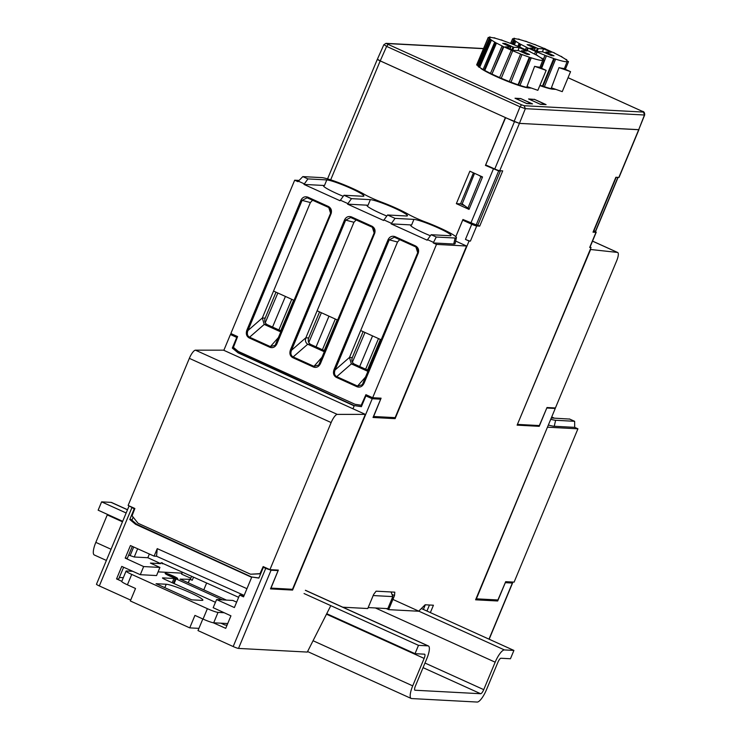 <?xml version="1.0" encoding="UTF-8"?>
<svg xmlns="http://www.w3.org/2000/svg" width="739" height="739" viewBox="0 0 739 739"><rect width="100%" height="100%" fill="white"/><g stroke="black" fill="none" stroke-linecap="round" stroke-linejoin="round"><path stroke-width="1.11" d="M132.309 546.389L127.376 558.241L125.205 558.121L143.652 566.564L159.91 567.432L150.414 563.081L160.732 563.635L147.828 557.723L134.249 557.003L128.678 555.1M143.652 566.564L140.308 574.693L121.759 566.407L116.55 578.923L121.806 581.325M125.205 558.121L130.443 545.548L154.118 556.134L157.241 548.643L246.946 588.678M251.676 577.316L135.533 524.274L129.787 519.499L131.126 519.572L136.863 524.348L251.787 577.057M129.399 506.012L134.212 508.857L129.787 519.499M130.683 600.114L99.322 585.935A4.526 0.471 22.6 0 1 96.476 584.253L129.029 506.067M159.91 567.432L156.566 575.561L140.308 574.693M163.596 563.783L162.247 563.7M162.257 563.691L162.21 562.749M473.45 172.843L460.526 203.881L464.683 205.765M456.351 203.659L469.025 209.396L482.53 176.954L469.856 171.208L456.351 203.659L460.526 203.881M505.458 117.584L380.197 60.903A4.526 0.471 -157.4 0 1 377.37 59.24L327.562 178.875M505.356 117.584L485.449 165.416L487.019 165.499M485.449 165.416L498.668 170.921L476.202 224.887L462.937 219.492L455.797 236.665M476.202 224.887L477.902 224.979L500.368 171.014L498.668 170.921M223.843 350.314L230.42 334.518L233.413 334.675M595.699 231.187L593.482 231.048M616.206 177.277L593.777 231.15M425.322 604.788L423.382 609.444M391.097 591.976L392.815 596.604L387.818 608.622L368.17 607.569M154.118 556.134L156.557 556.264L244.147 595.403M134.212 508.857L134.729 508.885M354.184 405.868L238.069 352.845L232.314 348.069L236.748 337.418L230.42 334.518M237.256 337.446L236.748 337.418M238.069 352.845L239.39 352.909L233.663 348.134L232.314 348.069M239.39 352.909L354.295 405.609M429.461 605.01L426.948 611.051M392.815 596.604L373.177 595.551M156.557 556.264L157.241 548.643M133.694 547.008L130.295 555.192M137.666 548.781L134.249 557.003M240.96 593.98L240.489 595.107M149.37 554.01L147.828 557.723M238.651 597.315L161.13 562.684L160.732 563.635M242.558 595.542L243.149 594.96M242.928 595.181L244.036 595.68M182.025 573.15L158.081 571.875M119.367 577.464L123.33 577.676M116.55 578.923L118.711 579.034L123.625 567.238M135.533 524.274L136.863 524.348M213.202 622.737L225.728 628.353L230.938 615.836L213.174 607.689L216.592 599.578L232.84 600.447L236.637 602.146M243.842 596.124L239.593 595.061L234.383 607.55L216.592 599.578M330.342 606.553L307.313 652.075L238.512 648.417A4.526 0.471 -157.4 0 1 233.182 646.542L197.997 630.589L202.837 618.968M233.182 646.542L265.726 568.365L263.361 567.303L258.872 578.092L251.805 577.002L258.927 577.963M239.593 595.061L243.547 596.853L251.805 577.002M227.067 625.139L224.998 625.028L220.878 623.18M342.573 607.19L367.773 608.53L373.638 594.442L376.105 591.172L394.811 592.17L394.515 595.551L392.003 594.405M482.327 177.443L478.623 175.18M469.302 208.721L467.944 208.112L480.83 176.778M467.944 208.112L462.023 203.761M474.54 173.332L462.208 203.862L461.478 204.306M477.071 224.933L479.703 226.134L502.705 170.875L499.712 170.718L519.415 123.395L638.921 129.676L619.07 177.36A4.526 0.471 22.6 0 1 618.848 177.415L615.873 177.258L593.02 232.166L595.994 232.323A4.526 0.471 22.6 0 0 596.216 232.268A4.526 0.471 22.6 0 0 594.636 231.196M455.815 236.683L462.697 220.157L464.665 220.268M265.726 568.365L271.065 570.212L278.123 570.591L270.502 588.891L292.589 590.073L372.234 398.727L380.65 399.18L373.029 417.48L395.116 418.653L469.053 241.043L470.41 241.108L476.71 225.968L479.703 226.134M476.71 225.968A4.526 0.471 -157.4 0 1 471.75 224.268L462.697 220.157M537.271 425.461L539.211 426.329L517.115 425.147L591.052 247.519L589.694 247.445A4.526 0.471 22.6 0 0 589.916 247.399L596.216 232.268M418.625 611.236L388.649 609.638L394.515 595.551M430.357 612.594L433.433 605.223L425.147 604.779L418.736 611.125M553.945 407.891L555.248 408.473L475.602 599.809L497.68 600.983L505.31 582.674L512.358 583.043L511.065 581.972M555.248 408.473L546.795 408.011L539.211 426.329M505.605 117.658L485.699 164.908L494.76 169.009A4.526 0.471 22.6 0 0 499.712 170.718M505.374 117.64L519.415 123.395M497.68 600.983L495.102 599.828M361.445 406.542L354.295 405.582L352.965 408.787M292.589 590.073L290.649 589.205M392.529 417.498L395.116 418.653M469.053 241.043L465.45 239.408L471.75 224.268M470.41 241.108A4.526 0.471 -157.4 0 1 465.45 239.408M591.052 247.519L590.055 247.066M514.446 121.704L494.76 169.009M378.054 398.016L380.65 399.18M368.946 396.049L365.879 395.892L372.234 398.727M365.879 395.892L361.389 406.672L354.295 405.582M386.201 608.53L388.649 609.638M264.931 567.386L263.361 567.303M276.82 570.009L278.123 570.591M455.667 241.071L466.568 246.013L395.134 417.637L373.629 416.491L381.093 398.182L372.659 397.73L365.916 394.681L361.205 405.24L355.071 404.298L238.244 351.404L233.413 347.376L237.598 336.568L230.854 333.52L294.676 180.196L298.732 180.408M361.205 405.24L361.971 405.277M374.156 232.979L372.013 226.217C374.71 227.834 375.597 230.217 374.682 233.348L374.146 233.007L374.682 233.348L320.486 363.533C318.795 366.83 316.477 368.004 313.521 367.052L313.955 366.341L318.768 365.02L319.941 363.228L320.486 363.533M371.92 227.058L372.013 226.217L351.441 216.897L351.348 217.746L350.729 217.525L371.92 227.058C374.174 228.656 374.913 230.651 374.128 233.025L318.74 365.001M350.683 217.515L345.667 220.111L344.623 219.732C346.185 216.897 348.457 215.954 351.441 216.897M290.427 349.926L291.48 350.295C290.362 353.501 290.926 355.718 293.161 356.919L292.727 357.639C290.039 356.032 289.272 353.464 290.427 349.926L344.623 219.732M417.729 252.71L415.577 245.948C418.283 247.565 419.17 249.939 418.256 253.08L417.72 252.738L418.256 253.08L364.059 383.264C362.369 386.562 360.041 387.726 357.085 386.783L357.528 386.063L362.332 384.751L363.505 382.959L364.059 383.264M394.903 237.468L415.494 246.789L415.577 245.948L395.014 236.628L394.922 237.478M394.247 237.247L389.241 239.833L388.187 239.464C389.749 236.628 392.021 235.686 395.014 236.628M334 369.657L335.044 370.027C333.926 373.232 334.49 375.44 336.735 376.65L336.3 377.361C333.612 375.763 332.846 373.186 334 369.657L388.187 239.464M330.592 213.248L328.439 206.486C331.137 208.102 332.033 210.486 331.109 213.617L330.573 213.275L275.167 345.27M276.922 343.811L331.109 213.617L330.573 213.275L276.358 343.469L276.922 343.811C275.231 347.099 272.903 348.272 269.947 347.321L270.382 346.609L275.194 345.289L276.368 343.506M307.156 197.793L328.347 207.326L328.439 206.486L307.867 197.174L307.784 198.015L307.156 197.803M246.854 330.194L247.907 330.564C246.789 333.779 247.353 335.986 249.588 337.196L249.154 337.908C246.475 336.3 245.708 333.732 246.854 330.194L301.05 200.001C302.611 197.165 304.884 196.223 307.867 197.174M307.11 197.784L302.094 200.38L301.05 200.001M364.983 332.476L352.383 362.202M321.391 312.736L308.763 342.517M277.846 293.013L265.246 322.74M466.568 246.013L436.481 244.406L433.239 242.937L436.25 237.025L455.113 238.032A26.475 2.771 22.6 0 0 456.425 237.672A26.475 2.771 22.6 0 0 427.512 222.772A17.468 1.829 22.6 0 1 408.14 214.162A26.475 2.771 22.6 0 0 381.647 202.172A17.468 1.829 22.6 0 1 363.08 193.6A26.475 2.771 22.6 0 0 321.668 177.609L302.805 176.603L307.914 178.912L303.988 184.417L324.486 185.507A20.609 2.152 -157.4 0 0 323.479 185.748A20.609 2.152 -157.4 0 0 342.711 196.075M372.659 397.73L436.481 244.406M303.988 184.417L340.023 200.731L343.995 195.253L362.867 196.26A20.637 2.152 22.6 0 0 363.874 196.02A20.637 2.152 22.6 0 0 348.365 187.253A20.637 2.152 22.6 0 0 326.786 179.919L307.914 178.912M347.561 204.14L383.596 220.462L387.569 214.984L406.432 215.991A20.637 2.152 22.6 0 0 407.438 215.751A20.637 2.152 22.6 0 0 391.938 206.985A20.637 2.152 22.6 0 0 370.35 199.65L351.487 198.643L347.561 204.14L368.059 205.239A20.609 2.152 -157.4 0 0 367.043 205.479A20.609 2.152 -157.4 0 0 386.275 215.806M391.134 223.871L427.17 240.193L431.133 234.716L450.005 235.723A20.637 2.152 22.6 0 0 451.012 235.482A20.637 2.152 22.6 0 0 435.502 226.707A20.637 2.152 22.6 0 0 413.923 219.381L395.051 218.374L391.134 223.871L411.623 224.961A20.609 2.152 -157.4 0 0 410.616 225.201A20.609 2.152 -157.4 0 0 429.849 235.538M294.676 180.196L297.919 181.665L302.805 176.603M456.425 237.672L455.095 243.658A27.546 2.882 -157.4 0 1 453.728 244.027L433.239 242.937M381.407 339.903L360.678 330.527L349.473 357.454L352.291 357.611C351.348 360.456 351.986 362.59 354.193 364.031L351.376 363.884M349.501 357.464L351.339 363.939M368.244 371.523L351.367 363.884L336.735 376.65L357.528 386.063L366.322 376.142M368.641 370.572L354.193 364.031M319.571 311.913L308.68 337.963L305.854 337.815L317.105 310.796L337.834 320.181M308.68 337.963C307.747 340.808 308.375 342.951 310.592 344.392L307.72 344.235L293.161 356.919L313.955 366.341L322.749 356.41M305.881 337.825C304.939 340.457 305.54 342.61 307.692 344.282M324.633 351.893L307.72 344.235M310.592 344.392L325.031 350.923M264.202 324.476L262.354 318.001L265.153 318.149C264.211 320.994 264.848 323.137 267.056 324.578L264.229 324.421L249.588 337.196L270.382 346.609L279.185 336.679M273.541 291.064L310.389 202.541L302.094 200.38L247.907 330.564L262.327 317.982L273.541 291.064L294.261 300.45M267.056 324.578L281.494 331.118M281.106 332.06L264.229 324.421M310.389 202.541L312.606 200.195M317.105 310.796L353.953 222.273L356.18 219.926M360.678 330.527L397.527 242.004L399.744 239.658M328.984 316.172L316.08 346.877M285.42 296.441L272.543 327.063M372.558 335.903L359.681 366.516M363.145 331.635L352.291 357.611M276.007 292.182L265.153 318.149M324.245 350.572L337.206 319.895L324.301 350.591M293.642 300.163L280.765 330.786M367.514 370.063L380.382 339.45M278.88 329.927L291.757 299.313M293.632 300.163L280.718 330.758M335.321 319.045L322.416 349.741M365.629 369.214L378.497 338.591M532.08 103.728L526.547 103.432L515.462 98.407L520.986 98.703L532.025 103.866M515.009 98.241L520.718 98.546L532.523 103.894L526.824 103.589L515.009 98.241M568.051 77.697L642.089 111.229C643.946 111.423 644.796 112.661 644.648 114.951L643.327 112.069L642.136 111.266M385.97 43.342L383.837 44.728L377.407 59.194L380.225 60.884L514.104 121.501L519.425 123.367L638.708 129.722L644.685 114.942M519.425 123.367L525.337 108.67L520.025 106.804L521.549 104.799L524.21 105.732L525.337 108.67L644.454 115.007L638.708 129.722M385.97 43.37L388.151 44.395L386.626 46.4L384.021 44.682M480.248 65.983A27.722 2.901 22.6 0 0 478.89 66.307M534.269 99.266L546.084 104.615L540.385 104.31L528.57 98.961L534.214 99.405M539.83 85.595A27.722 2.901 22.6 0 0 553.825 89.225M482.124 68.939L481.052 68.598A27.722 2.901 22.6 0 0 506.862 81.059A27.722 2.901 22.6 0 0 529.429 87.923M510.778 43.361L512.654 38.908L513.854 39.398L511.868 43.934M510.686 43.324L512.626 38.724L513.827 39.213A28.923 3.021 -157.4 0 1 513.845 39.102A28.923 3.021 -157.4 0 1 515.037 38.761L513.901 38.252A30.225 3.159 -157.4 0 1 514.372 38.271L515.499 38.788A28.923 3.021 -157.4 0 1 519.305 39.509L518.372 39.028A30.225 3.159 -157.4 0 1 519.268 39.259L520.201 39.74A28.923 3.021 -157.4 0 1 526.131 41.541L525.512 41.162A30.225 3.159 -157.4 0 1 526.741 41.578L527.36 41.957A28.923 3.021 -157.4 0 1 534.703 44.626L534.473 44.386A30.225 3.159 -157.4 0 1 535.877 44.931L536.108 45.171A28.923 3.021 -157.4 0 1 543.978 48.386L544.163 48.312A30.225 3.159 -157.4 0 1 545.576 48.922L545.521 49.051M513.272 44.488L514.76 40.941L515.887 41.347L514.335 44.913M512.69 44.257L514.252 40.562L515.369 40.968A28.923 3.021 -157.4 0 1 513.854 39.398M514.76 40.941A30.225 3.159 -157.4 0 1 514.252 40.562M518.861 46.779L519.988 44.081L520.893 44.358L519.572 47.084A28.923 3.021 -157.4 0 0 511.711 43.869L511.48 43.629A30.225 3.159 -157.4 0 0 510.067 43.084L510.298 43.324A28.923 3.021 -157.4 0 0 502.963 40.654L502.344 40.276A30.225 3.159 -157.4 0 0 501.116 39.86L501.735 40.248A28.923 3.021 -157.4 0 0 495.804 38.437L494.871 37.966A30.225 3.159 -157.4 0 0 493.975 37.735L494.908 38.206A28.923 3.021 -157.4 0 0 491.102 37.486L489.966 36.978A30.225 3.159 -157.4 0 0 489.504 36.95L490.641 37.467A28.923 3.021 -157.4 0 0 489.449 37.8L488.23 37.421L476.673 64.82A30.354 3.168 -157.4 0 0 476.71 65.032L488.257 37.615L489.449 38.105L477.551 65.374L476.71 65.032M517.863 46.363L519.046 43.564L519.951 43.841A28.923 3.021 -157.4 0 1 515.887 41.347M519.988 44.081A30.225 3.159 -157.4 0 1 519.046 43.564M526.741 50.27L527.692 47.97L528.265 48.081L527.249 50.511M525.457 49.679L526.436 47.37L527.018 47.481A28.923 3.021 -157.4 0 1 520.893 44.358M527.692 47.97A30.225 3.159 -157.4 0 1 526.436 47.37M535.849 54.797L537.133 52.063L535.978 54.834M534.454 54.058L535.71 51.453A28.923 3.021 -157.4 0 1 528.265 48.081M536.948 52.127A30.225 3.159 -157.4 0 1 535.526 51.518M541.613 68.311L546.407 55.822A28.923 3.021 -157.4 0 0 553.742 58.492L554.361 58.871L542.897 86.324L542.463 86.057L553.742 58.492M543.091 59.841L544.994 55.277L543.359 59.951M546.638 56.062A30.225 3.159 -157.4 0 1 545.225 55.517M542.897 86.324A30.354 3.168 -157.4 0 0 544.329 86.805L555.589 59.286L554.971 58.908A28.923 3.021 -157.4 0 0 567.256 61.337L564.291 68.829M555.589 59.286A30.225 3.159 -157.4 0 1 554.361 58.871M565.363 69.309L568.476 61.725A30.225 3.159 -157.4 0 0 568.448 61.531L567.256 61.041A28.923 3.021 -157.4 0 0 565.741 59.48L566.693 60.284M567.256 61.337A28.923 3.021 -157.4 0 0 567.284 61.235L568.476 61.725M566.859 59.887A30.225 3.159 -157.4 0 0 566.342 59.508L565.224 59.102A28.923 3.021 -157.4 0 0 561.16 56.607L561.982 57.069M562.056 56.885A30.225 3.159 -157.4 0 0 561.113 56.358L560.217 56.09A28.923 3.021 -157.4 0 0 554.093 52.968L554.61 53.217M554.666 53.069A30.225 3.159 -157.4 0 0 553.409 52.469L552.837 52.367A28.923 3.021 -157.4 0 0 545.391 48.996L545.576 48.922M513.54 39.102L513.901 38.252M536.255 51.019L537.401 48.275L538.269 48.58L537.133 51.416M534.5 50.224L535.212 48.414L529.872 48.127L537.502 51.582L542.962 51.878L551.377 55.647L553.991 55.785L546.315 52.312L545.945 53.18M535.212 48.414L527.119 44.663L529.724 44.802L537.401 48.275M545.474 52.977L545.89 52.035L546.315 52.312M529.373 45.679L529.724 44.802M544.994 55.277A28.923 3.021 -157.4 0 1 537.133 52.063M555.654 89.317A29.449 3.076 -157.4 0 1 544.375 86.703M542.463 86.057A29.449 3.076 -157.4 0 1 539.987 85.197M542.398 51.841L543.599 48.857L551.229 52.312L545.89 52.035M538.269 48.58L543.599 48.857M563.312 68.385L570.563 71.665L559.007 67.609A29.052 3.039 22.6 0 0 563.312 68.385M559.007 67.609L551.396 87.821L562.25 91.636L570.563 71.665M550.74 419.281A26.512 2.771 22.6 0 0 555.626 420.269L554.241 426.264A27.583 2.882 -157.4 0 1 548.356 425.017M547.507 427.059L476.387 598.83L497.91 599.976L505.688 581.685L514.104 582.129L577.926 428.814L574.702 427.354L574.637 421.313L555.626 420.269M551.285 417.978L569.621 419.078M551.719 416.944L554.37 418.145M574.702 427.354L554.241 426.264M547.83 427.207L577.926 428.814M491.481 40.045L479.657 67.369L478.872 67.083L490.363 39.638L491.481 40.045A28.923 3.021 -157.4 0 0 495.546 42.539L494.65 42.271L483.047 69.651A30.354 3.168 -157.4 0 0 484.156 70.26L495.592 42.788L496.488 43.065L484.784 70.445L484.156 70.26M478.872 67.083A30.354 3.168 -157.4 0 1 478.272 66.649L489.846 39.259L490.964 39.675A28.923 3.021 -157.4 0 1 489.449 38.105M490.363 39.638A30.225 3.159 -157.4 0 1 489.846 39.259M495.592 42.788A30.225 3.159 -157.4 0 1 494.65 42.271M503.869 46.779L491.915 74.168L503.296 46.677L503.869 46.779A28.923 3.021 -157.4 0 0 511.314 50.15L499.564 77.632A30.354 3.168 -157.4 0 0 501.218 78.343L512.727 50.76L501.218 78.343M491.915 74.168A30.354 3.168 -157.4 0 1 490.447 73.466L502.04 46.077L502.612 46.178A28.923 3.021 -157.4 0 1 496.488 43.065M503.296 46.677A30.225 3.159 -157.4 0 1 502.04 46.077M512.543 50.834A30.225 3.159 -157.4 0 1 511.129 50.224M509.31 81.65L520.598 53.975L509.31 81.65A30.354 3.168 -157.4 0 0 510.945 82.278L522.002 54.52A28.923 3.021 -157.4 0 0 529.346 57.189L529.965 57.568L518.492 85.031L518.057 84.763L529.346 57.189M522.233 54.76A30.225 3.159 -157.4 0 1 520.829 54.215M518.492 85.031A30.354 3.168 -157.4 0 0 519.933 85.512L531.193 57.984L530.574 57.605A28.923 3.021 -157.4 0 0 542.86 60.035L539.895 67.526M531.193 57.984A30.225 3.159 -157.4 0 1 529.965 57.568M540.966 68.016L544.08 60.422A30.225 3.159 -157.4 0 0 544.052 60.238L542.851 59.748A28.923 3.021 -157.4 0 0 541.336 58.178L542.297 58.981M542.86 60.035A28.923 3.021 -157.4 0 0 542.879 59.933L544.08 60.422M542.454 58.584A30.225 3.159 -157.4 0 0 541.946 58.205L540.819 57.799A28.923 3.021 -157.4 0 0 536.754 55.305L537.586 55.776M537.659 55.582A30.225 3.159 -157.4 0 0 536.717 55.065L535.812 54.788A28.923 3.021 -157.4 0 0 529.687 51.665L530.214 51.915M530.269 51.776A30.225 3.159 -157.4 0 0 529.013 51.176L528.44 51.065A28.923 3.021 -157.4 0 0 520.995 47.693L521.124 47.749M519.757 47.019A30.225 3.159 -157.4 0 1 521.18 47.629M489.144 37.8L489.504 36.95M511.859 49.725L512.995 46.973L513.864 47.278L512.737 50.113M510.104 48.922L510.815 47.111L505.476 46.834L513.106 50.289L518.566 50.575L526.981 54.344L529.586 54.483L521.919 51.009L521.54 51.887M510.815 47.111L502.714 43.361L505.328 43.499L512.995 46.973M521.078 51.675L521.494 50.732L521.919 51.009M504.968 44.386L505.328 43.499M509.143 81.484A29.449 3.076 -157.4 0 1 501.347 78.297M520.598 53.975A28.923 3.021 -157.4 0 1 512.727 50.76M478.382 66.381A29.449 3.076 -157.4 0 1 477.551 65.374M531.258 88.024A29.449 3.076 -157.4 0 1 519.97 85.401M518.057 84.763A29.449 3.076 -157.4 0 1 510.991 82.195M499.601 77.54A29.449 3.076 -157.4 0 1 492.322 74.242M490.493 73.364A29.449 3.076 -157.4 0 1 484.784 70.445M483.103 69.512A29.449 3.076 -157.4 0 1 479.657 67.369M518.002 50.548L519.203 47.564L526.833 51.019L521.494 50.732M513.864 47.278L519.203 47.564M538.916 67.083L546.158 70.371L534.611 66.316A29.052 3.039 22.6 0 0 538.916 67.083M534.611 66.316L526.999 86.528L537.853 90.334L546.158 70.371M517.808 424.417L539.331 425.562L547.008 407.522L555.414 407.974L616.64 260.885A9.062 2.54 114.4 0 0 617.665 252.489A9.062 2.54 114.4 0 0 617.444 252.424L590.627 249.496L517.476 424.269M313.05 640.731L412.713 685.866A13.588 3.815 114.4 0 0 411.17 698.457A13.588 3.815 114.4 0 0 411.586 698.558L477.191 702.05A13.588 3.815 114.4 0 0 486.447 689.792L497.874 662.338A4.526 1.275 114.4 0 1 500.959 658.246L510.455 658.754L513.91 650.431L504.423 649.932A13.588 3.815 114.4 0 0 495.167 662.19L375.394 607.957M305.41 590.267L428.389 645.96A13.588 3.815 114.4 0 1 426.846 658.551L415.42 686.004A4.526 1.275 114.4 0 0 414.912 690.208A4.526 1.275 114.4 0 0 415.041 690.235L480.646 693.727A4.526 1.275 114.4 0 0 483.74 689.644L495.167 662.19M428.389 645.96A13.588 3.815 114.4 0 0 427.973 645.858L305.383 590.341M412.713 685.866L424.14 658.412A4.526 1.275 114.4 0 0 424.648 654.209A4.526 1.275 114.4 0 0 424.509 654.181L415.022 653.673L418.486 645.35L427.973 645.858M127.514 509.716L111.515 502.465A13.588 3.815 114.4 0 0 111.099 502.372L101.612 501.864L126.147 512.977M304.052 593.537L418.486 645.35M122.692 521.3L98.148 510.187L101.612 501.864M326.73 613.693L415.022 653.673M106.388 560.448L94.296 554.971A13.588 3.815 114.4 0 1 95.83 542.371L107.257 514.917A4.526 1.275 114.4 0 0 107.469 514.399M421.359 608.52L513.91 650.431M331.146 422.56A9.062 2.54 -65.6 0 1 337.27 414.385L365.315 414.376L223.511 350.166L195.475 350.175A9.062 2.54 -65.6 0 0 189.341 358.35L331.146 422.56L269.92 569.649L263.158 566.582L259.999 573.658L250.558 574.221L138.064 523.286L132.059 515.776L134.877 508.497L128.124 505.43L189.341 358.35M365.315 414.376L292.496 589.297L270.834 588.087M269.92 569.649L278.335 570.092L270.973 588.152M259.999 573.658L260.701 573.695M133.122 517.106L131.921 520.228M260.664 573.797L250.558 574.221M529.004 99.155L534.546 99.423L545.576 104.587M529.013 99.128L540.107 104.153L545.631 104.448M198.93 628.362L189.738 627.873L194.939 615.393L203.059 619.07A9.062 0.951 22.6 0 0 213.691 622.801L227.732 623.55M193.544 577.168L192.269 580.235L190.329 579.348L191.604 576.3M215.446 602.303L165.314 579.607A4.526 0.471 -157.4 0 1 162.488 577.935A4.526 0.471 -157.4 0 1 162.709 577.88L173.961 578.48L172.196 582.72M192.269 580.235L189.655 579.321L180.104 579.127L226.43 600.105M222.365 599.892L176.039 578.905L174.09 583.579M190.801 578.231L181.609 574.138L182.422 572.189M169.379 575.893A6.799 0.711 -157.4 0 1 165.139 573.39A6.799 0.711 -157.4 0 1 171.688 575.348A6.799 0.711 -157.4 0 1 177.683 578.619A6.799 0.711 -157.4 0 1 169.379 575.893M166.386 574.397A6.799 0.711 -157.4 0 1 176.094 578.434M191.724 599.846L156.068 583.699L166.229 584.244A20.387 2.134 -157.4 0 1 187.549 591.486A20.387 2.134 -157.4 0 1 202.874 600.151A20.387 2.134 -157.4 0 1 201.876 600.382L191.724 599.846M206.634 583.016L203.788 589.851M224.166 612.733L218.014 612.4A9.062 0.951 -157.4 0 1 207.382 608.668L203.059 619.07M173.388 583.265L175.217 578.868L176.039 578.905M175.217 578.868L173.961 578.48M189.738 579.358L188.288 582.831M189.655 579.321L188.205 582.794M132.715 571.302L126.517 570.97A9.062 0.951 -157.4 0 0 126.073 571.071L121.75 581.473A9.062 0.951 -157.4 0 0 127.404 584.808L135.523 588.484L130.332 600.964L189.738 627.873M207.382 608.668L131.727 574.415A9.062 0.951 -157.4 0 1 126.073 571.071M131.856 507.767L99.322 585.935M493.356 169.037L470.872 223.039M380.197 60.903L330.684 179.836M617.906 177.36L595.477 231.242M589.694 247.445L595.994 232.323M638.69 129.741L618.848 177.415M271.065 570.212L238.512 648.417M512.358 583.043L488.996 639.152M374.128 233.044L319.959 363.191M313.521 367.052L292.727 357.639M305.909 337.705L291.48 350.295L345.667 220.111L353.953 222.273M417.701 252.775L363.523 382.922M357.085 386.783L336.3 377.361M349.473 357.445L335.044 370.027L389.241 239.833L397.527 242.004M269.947 347.321L249.154 337.908M340.273 200.149L347.801 203.558M343.995 195.253L351.487 198.643M383.837 219.88L391.374 223.289M387.569 214.984L395.051 218.374M427.41 239.612L433.377 242.309M431.133 234.716L436.25 237.025M298.26 181.129L304.228 183.826M455.113 238.032L453.728 244.027M413.923 219.381L411.623 224.961M370.35 199.65L368.059 205.239M326.786 179.919L324.486 185.507M380.225 60.884L386.626 46.4L520.025 106.804L514.104 121.501M386.848 43.527L483.482 48.672M388.151 44.395L521.549 104.799M524.21 105.732L643.327 112.069M568.042 77.715L642.025 111.21M574.462 421.267L569.326 418.939M592.521 241.145L617.444 252.424M127.477 509.79L111.099 502.372M424.14 658.412L326.481 614.192M122.471 521.808L107.257 514.917M95.83 542.371L111.044 549.262M392.899 599.431L504.423 649.932M424.98 663.04L483.74 689.644M480.646 693.727L423.059 667.65M337.27 414.385L195.475 350.175M223.224 623.31L222.901 624.086M164.806 587.653L166.229 584.244M218.014 612.4L213.691 622.801M131.727 574.415L127.404 584.808M618.1 177.378L595.699 231.196M489.172 639.226L512.57 582.997M415.475 246.771C417.738 248.387 418.477 250.373 417.701 252.756M362.313 384.723L417.683 252.747M328.338 207.308C330.601 208.925 331.34 210.92 330.555 213.294M386.109 43.352L483.537 48.534M569.483 418.976L574.637 421.313M617.665 252.489L592.539 241.108M307.581 651.549L411.17 698.457"/></g></svg>
